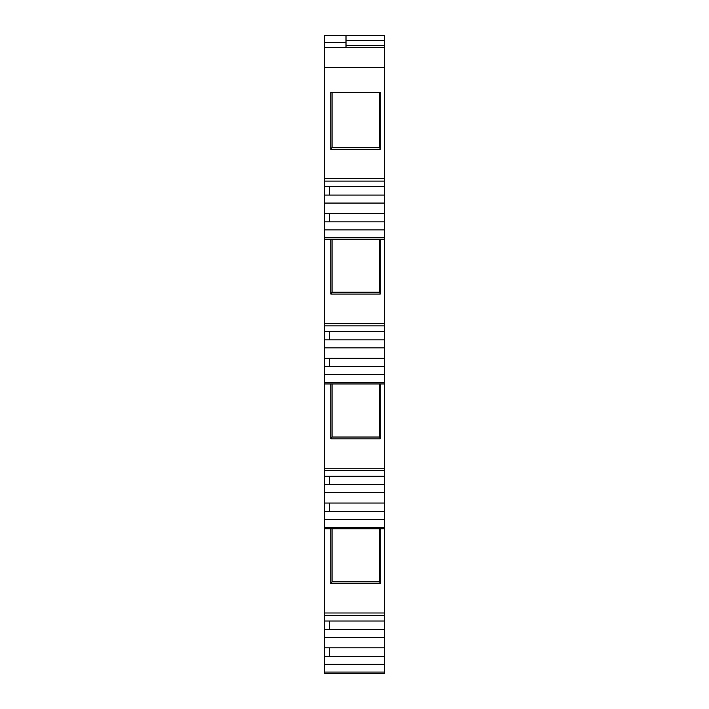 <?xml version="1.0" encoding="UTF-8"?>
<svg xmlns="http://www.w3.org/2000/svg" width="709" height="709" viewBox="0 0 709 709"><rect width="100%" height="100%" fill="white"/><g stroke="black" fill="none" stroke-linecap="round" stroke-linejoin="round"><path stroke-width="1.06" d="M329.534 213.436L329.534 221.855L384.455 221.855L384.455 239.163L324.545 239.163L324.545 673.55L384.455 673.55L384.455 672.052L324.545 672.052M329.534 358.231L329.534 366.65L384.455 366.65L384.455 476.218L324.545 476.218M329.534 503.027L329.534 511.446L384.455 511.446L384.455 528.754L324.545 528.754M384.455 519.458L324.545 519.458M329.534 476.218L329.534 484.637L384.455 484.637L384.455 503.027L324.545 503.027M384.455 492.658L324.545 492.658M384.455 229.876L324.545 229.876L324.545 239.163M329.534 186.635L329.534 195.055L384.455 195.055L384.455 203.066L324.545 203.066L324.545 229.876M384.455 203.066L384.455 213.436L324.545 213.436M384.455 195.055L384.455 47.432L324.545 47.432L324.545 203.066M384.455 186.635L324.545 186.635M384.455 374.662L324.545 374.662M329.534 331.422L329.534 339.841L384.455 339.841L384.455 358.231L324.545 358.231M384.455 347.862L324.545 347.862M384.455 239.163L384.455 331.422L324.545 331.422M329.534 647.822L329.534 656.242L384.455 656.242L384.455 672.052M384.455 664.253L324.545 664.253M329.534 621.013L329.534 629.432L384.455 629.432L384.455 647.822L324.545 647.822M384.455 637.453L324.545 637.453M384.455 528.754L384.455 621.013L324.545 621.013M364.789 673.55L324.545 673.55M384.455 383.959L324.545 383.959M329.534 629.432L324.545 629.432M329.534 656.242L324.545 656.242M329.534 484.637L324.545 484.637M329.534 511.446L324.545 511.446M329.534 339.841L324.545 339.841M329.534 366.65L324.545 366.65M329.534 195.055L324.545 195.055M329.534 221.855L324.545 221.855M330.819 528.754L330.819 583.64L380.272 583.64L380.272 528.754M330.819 383.959L330.819 438.844L380.272 438.844L380.272 383.959M330.819 239.163L330.819 294.049L380.272 294.049L380.272 239.163M346.01 47.432L346.01 35.45L324.545 35.45L324.545 47.432M346.01 35.45L384.455 35.45L384.455 40.44L346.01 40.44L384.455 40.44L384.455 45.536L346.01 45.536M379.705 383.959L379.705 437.028L380.272 438.844M330.819 438.844L332.06 437.028L379.705 437.028M332.06 437.028L332.06 383.959M379.705 239.163L379.705 292.232L380.272 294.049M332.06 239.163L332.06 292.232L379.705 292.232M332.06 292.232L330.819 294.049M379.705 528.754L379.705 581.823L380.272 583.64M330.819 583.64L332.06 581.823L379.705 581.823M332.06 581.823L332.06 528.754M384.455 339.841L384.455 331.422M384.455 366.65L384.455 358.231M384.455 484.637L384.455 476.218M384.455 511.446L384.455 503.027M384.455 629.432L384.455 621.013M384.455 656.242L384.455 647.822M384.455 47.432L384.455 45.536M384.455 221.855L384.455 213.436M330.819 92.374L330.819 149.262L380.272 149.262L380.272 92.374L330.819 92.374M379.705 92.374L379.705 147.445L380.272 149.262M330.819 149.262L332.06 147.445L379.705 147.445M332.06 147.445L332.06 92.374M384.455 470.696L324.545 470.696M384.455 468.197L324.545 468.197M384.455 527.257L324.545 527.257M384.455 237.666L324.545 237.666M384.455 181.105L324.545 181.105M384.455 178.615L324.545 178.615M384.455 67.408L324.545 67.408M384.455 382.461L324.545 382.461M384.455 325.901L324.545 325.901M384.455 323.401L324.545 323.401M384.455 615.492L324.545 615.492M384.455 612.993L324.545 612.993M346.01 42.505L324.545 42.505"/></g></svg>
